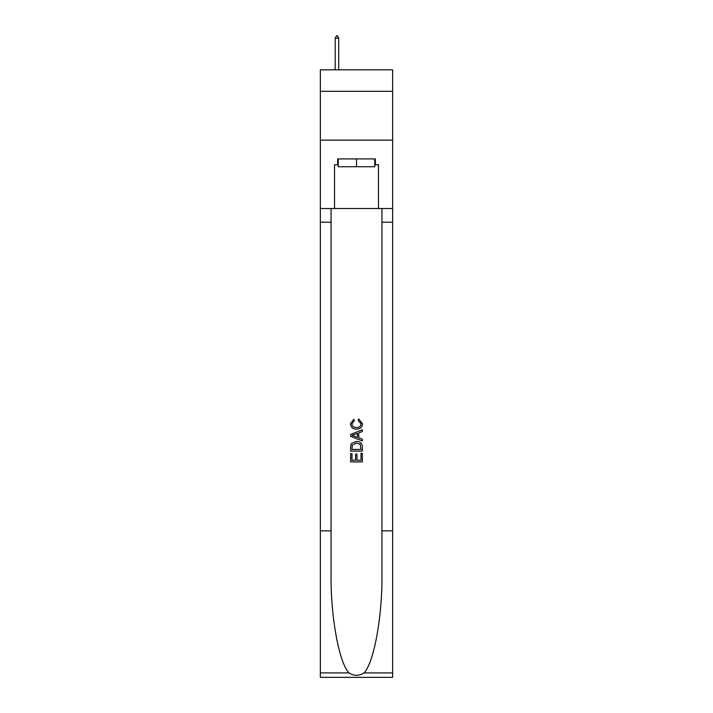 <?xml version="1.0" encoding="UTF-8"?>
<svg xmlns="http://www.w3.org/2000/svg" width="713" height="713" viewBox="0 0 713 713"><rect width="100%" height="100%" fill="white"/><g stroke="black" fill="none" stroke-linecap="round" stroke-linejoin="round"><path stroke-width="1.07" d="M392.64 91.326L392.64 69.838L320.36 69.838L320.36 91.326L392.64 91.326L392.64 140.158L320.36 140.158L320.36 91.326M374.762 158.91L374.762 166.726L338.238 166.726L338.238 158.91M356.5 158.91L356.5 166.726M361.001 453.334L361.001 460.241L356.946 460.241L361.001 460.241L361.001 453.334L362.356 453.334L362.356 461.899L350.636 461.899L350.636 453.637L350.636 461.899M355.591 454.083L355.591 460.241L351.99 460.241L355.591 460.241L355.591 454.083L356.946 454.083L356.946 460.241M351.643 443.299L350.805 445.001L351.643 443.299L356.429 441.463C360.181 441.445 362.151 443.254 362.356 446.882L362.356 451.079L350.636 451.079L350.636 447.069L350.636 451.079M358.603 418.923L358.22 420.572L358.603 418.923L362.507 423.709C362.186 427.31 360.154 429.119 356.411 429.137L356.411 429.137C352.81 429.066 350.832 427.265 350.484 423.736L353.889 419.226L354.245 420.875L351.839 423.816C352.186 426.356 353.71 427.577 356.402 427.488C359.147 427.631 360.725 426.427 361.152 423.861L358.22 420.572M364.058 672.894L392.64 672.894L392.64 677.35L320.36 677.35L320.36 530.846L331.055 530.846L331.055 574.402C330.538 616.032 338.987 662.537 348.942 672.894C353.978 676.102 359.013 676.102 364.058 672.894C374.013 662.537 382.462 616.032 381.945 574.402L381.945 208.526M350.636 434.44L350.636 436.311L362.356 440.964L350.636 436.311L350.636 434.44L362.356 429.787L350.636 434.44M381.945 530.846L392.64 530.846L392.64 140.158M320.36 530.846L320.36 140.158M331.055 208.526L331.055 530.846M392.64 672.894L392.64 530.846M320.36 208.526L334.522 208.526L334.522 164.774L338.238 164.774M374.762 164.774L375.35 164.774L375.35 158.91L337.65 158.91L337.65 164.774M375.35 164.774L378.478 164.774L378.478 208.526L392.64 208.526M334.522 208.526L378.478 208.526M362.356 429.787L362.356 431.543L358.746 432.88L358.746 437.871L362.356 439.208L362.356 440.964M354.156 436.178L357.4 437.381L357.4 433.379L351.99 435.376L354.156 436.178M357.4 433.379L357.4 437.372M350.636 447.069L350.805 445.001M360.172 444.244L361.001 449.422L360.172 444.244L356.402 443.112L352.231 445.117L351.99 449.422L361.001 449.422L351.99 449.422M350.636 453.637L351.99 453.637L351.99 460.241M338.72 38.19L337.258 35.65L336.67 35.65L335.208 38.19L338.72 38.19L338.72 69.838M335.208 38.19L335.208 69.838M381.945 222.206L392.64 222.206M331.055 222.206L320.36 222.206M320.36 672.894L348.942 672.894"/></g></svg>
